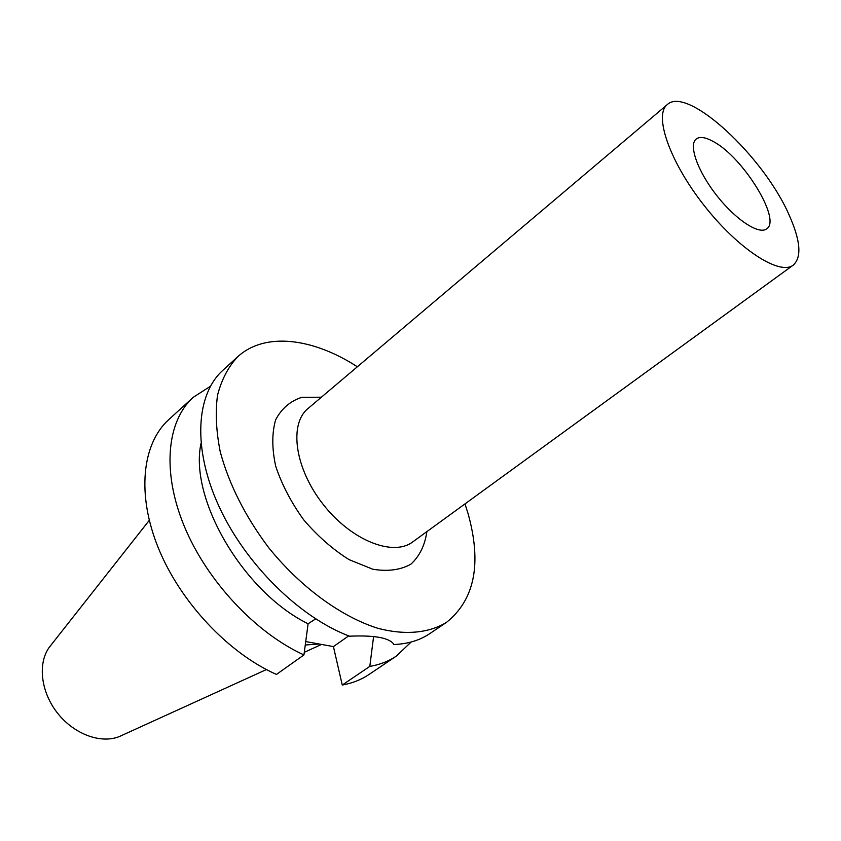 <?xml version="1.0" encoding="UTF-8"?>
<svg xmlns="http://www.w3.org/2000/svg" width="841" height="841" viewBox="0 0 841 841"><rect width="100%" height="100%" fill="white"/><g stroke="black" fill="none" stroke-linecap="round" stroke-linejoin="round"><path stroke-width="1.26" d="M713.536 141.666C743.171 157.33 781.72 219.816 766.687 228.836C759.045 235.028 735.707 219.785 716.721 195.49C697.62 171.27 688.358 144.988 696.19 139.028C699.817 136.316 705.599 137.199 713.536 141.666M348.7 635.88L333.425 646.592L305.746 641.567M373.593 636.553L369.809 666.398L342.255 685.037L333.425 646.592M210.387 386.292L193.167 397.362L168.81 419.564C142.203 443.564 136.41 493.993 158.36 548.048C180.279 602.04 228.416 653.215 276.437 674.419L303.948 654.929L308.1 623.759L315.659 618.892M357.351 366.781C312.936 337.945 264.873 331.796 237.73 356.742L222.886 370.282C195.858 394.513 192.421 448.779 219.059 506.566C245.614 564.3 299.722 617.515 349.52 636.195C373.604 635.155 388.174 637.594 393.231 643.512L393.62 644.521C407.664 644.017 419.68 640.411 429.667 633.693L446.34 622.487C474.745 599.854 481.988 563.565 468.069 513.609L464.989 503.906M200.978 443.554C188.994 498.818 243.47 592.222 308.1 623.759M193.167 397.362C166.875 421.068 161.672 471.654 184.305 526.319C206.897 580.91 255.696 633.031 303.948 654.929M369.809 666.398C379.827 664.695 388.647 661.278 396.29 656.138L411.144 642.03M342.255 685.037C352.316 683.228 361.21 679.728 368.947 674.524L396.29 656.138M237.73 356.742C228.31 366.771 221.572 379.606 217.525 395.238C215.233 412.279 216.137 431.118 220.237 451.775C229.025 484.279 245.088 516.143 268.447 547.375C300.437 587.102 341.047 616.726 377.966 628.332C405.173 635.418 428.752 633.105 446.34 622.487M149.278 520.337L50.534 645.699C37.435 661.341 40.126 691.092 57.44 713.021C74.628 735.045 102.886 744.727 121.199 735.707L266.418 669.562M305.283 645.005L319.149 643.996M321.388 397.204L301.719 397.351C290.166 401.136 281.472 408.642 275.617 419.89C271.843 433.073 271.864 448.484 275.69 466.156C281.777 484.448 291.091 502.319 303.643 519.759C317.604 536.085 332.742 549.373 349.068 559.633L372.763 569.22C387.722 571.68 400.432 570.009 410.871 564.195C419.543 556.227 424.884 545.367 426.892 531.617M667.281 104.599L308.006 408.526C288.736 424.053 294.865 468.595 323.186 504.411C351.254 540.427 393.062 556.952 412.721 541.919L793.273 265.094C801.936 257.23 800.537 240.515 789.089 214.949C763.565 156.226 687.223 85.298 667.281 104.599C653.583 115.143 669.72 161.819 704.075 205.414C738.261 249.136 779.775 275.901 793.273 265.094M304.305 652.311L321.577 644.437"/></g></svg>
